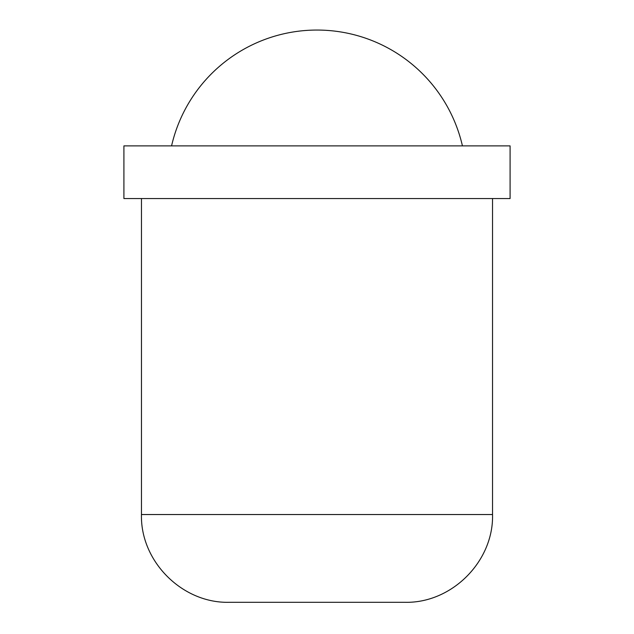 <?xml version="1.0" encoding="UTF-8"?>
<svg xmlns="http://www.w3.org/2000/svg" width="634" height="634" viewBox="0 0 634 634"><rect width="100%" height="100%" fill="white"/><g stroke="black" fill="none" stroke-linecap="round" stroke-linejoin="round"><path stroke-width="0.95" d="M171.568 145.891A149.212 149.212 0 0 1 462.432 145.891M510.093 198.553L510.093 145.891L123.907 145.891L123.907 198.553L510.093 198.553M141.461 198.553L141.461 514.531L492.539 514.531L492.539 198.553M141.461 514.531C140.249 561.431 182.33 603.513 229.231 602.3L404.769 602.3C451.67 603.513 493.751 561.431 492.539 514.531"/></g></svg>
